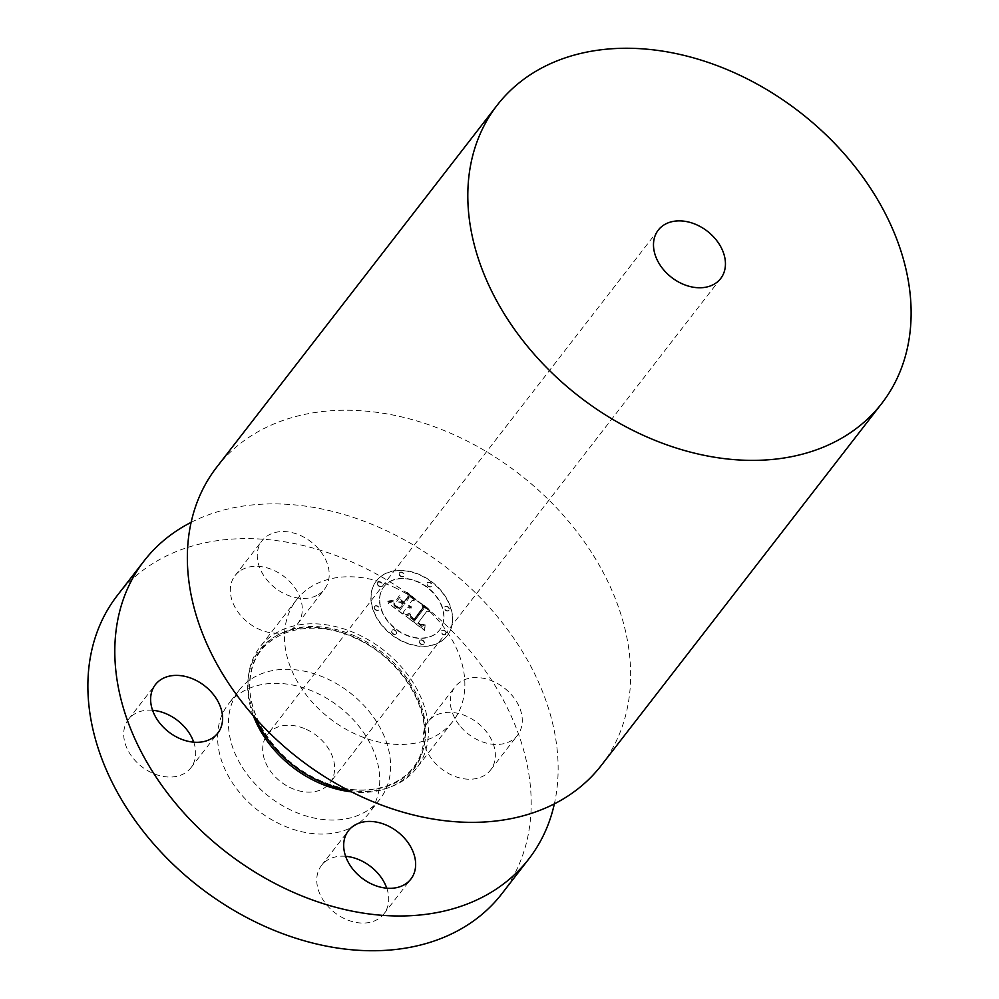 <?xml version="1.0" encoding="UTF-8"?>
<svg xmlns="http://www.w3.org/2000/svg" width="999" height="999" viewBox="0 0 999 999"><rect width="100%" height="100%" fill="white"/><g stroke="black" fill="none" stroke-linecap="round" stroke-linejoin="round"><path stroke-width="0.75" stroke-dasharray="5 3.75" d="M460.739 726.835A39.498 29.221 37.8 0 0 517.532 735.214A39.498 29.221 37.8 0 0 511.875 695.204A39.498 29.221 37.8 0 0 455.082 686.825A39.498 29.221 37.8 0 0 460.739 726.835M428.159 721.578A39.498 29.221 -142.2 0 0 433.816 761.588A39.498 29.221 37.8 0 0 490.609 769.967A39.498 29.221 37.8 0 0 484.952 729.957A39.498 29.221 -142.2 0 0 428.159 721.578L455.082 686.825M117.183 595.641A243.331 179.97 -142.2 0 1 357.754 564.61A243.331 179.97 -142.2 0 1 501.885 893.718M327.173 678.808A89.011 65.834 -142.2 0 1 379.895 799.2A89.011 65.834 -142.2 0 1 291.895 810.551A89.011 65.834 -142.2 0 1 239.173 690.159A89.011 65.834 -142.2 0 1 327.173 678.808M386.775 888.186A39.498 29.221 -142.2 0 1 383.966 913.81A39.498 29.221 -142.2 0 1 378.072 919.092A39.498 29.221 -142.2 0 1 330.806 909.252A39.498 29.221 -142.2 0 1 321.516 865.421A39.498 29.221 -142.2 0 1 327.41 860.139A39.498 29.221 -142.2 0 1 345.629 856.305M193.719 742.157A39.498 29.221 -142.2 0 1 190.909 767.781A39.498 29.221 -142.2 0 1 134.116 759.402A39.498 29.221 -142.2 0 1 128.459 719.392A39.498 29.221 -142.2 0 1 152.572 710.277M240.996 570.267A39.498 29.221 -142.2 0 1 288.261 580.107A39.498 29.221 -142.2 0 1 297.552 623.938A39.498 29.221 -142.2 0 1 291.658 629.22A39.498 29.221 -142.2 0 1 244.393 619.38A39.498 29.221 -142.2 0 1 235.102 575.549A39.498 29.221 -142.2 0 1 240.996 570.267M191.096 522.377A243.331 179.97 -142.2 0 1 384.677 529.87A243.331 179.97 -142.2 0 1 554.37 803.845M348.127 790.147A99.013 73.239 37.8 0 0 416.508 768.281A99.013 73.239 37.8 0 0 357.854 634.365A99.013 73.239 37.8 0 0 259.965 646.99A99.013 73.239 37.8 0 0 255.869 718.668M394.293 587.337A99.013 73.239 -142.2 0 1 452.934 721.266A99.013 73.239 -142.2 0 1 355.045 733.89A99.013 73.239 -142.2 0 1 296.391 599.974A99.013 73.239 -142.2 0 1 394.293 587.337M601.361 765.321A243.331 179.97 37.8 0 0 457.23 436.226A243.331 179.97 37.8 0 0 216.658 467.257M306.506 729.457A39.498 29.221 -142.2 0 1 329.907 782.879A39.498 29.221 -142.2 0 1 290.846 787.924A39.498 29.221 -142.2 0 1 267.457 734.49A39.498 29.221 -142.2 0 1 306.506 729.457M281.031 824.562A89.011 65.834 -142.2 0 1 228.321 704.17A89.011 65.834 -142.2 0 1 316.321 692.819A89.011 65.834 -142.2 0 1 369.043 813.211A89.011 65.834 -142.2 0 1 281.031 824.562M318.581 594.467A39.498 29.221 37.8 0 0 324.475 589.185A39.498 29.221 37.8 0 0 315.172 545.367A39.498 29.221 37.8 0 0 267.919 535.526A39.498 29.221 37.8 0 0 262.025 540.809A39.498 29.221 37.8 0 0 271.316 584.627A39.498 29.221 37.8 0 0 318.581 594.467M376.161 581.218A44.768 33.117 -142.2 0 1 376.473 580.794A44.768 33.117 -142.2 0 1 431.868 581.83A44.768 33.117 -142.2 0 1 447.564 635.227A44.768 33.117 -142.2 0 1 447.252 635.639A44.768 33.117 -142.2 0 1 391.858 634.602A44.768 33.117 -142.2 0 1 376.161 581.218M383.728 586.937A35.277 26.086 -142.2 0 1 383.978 586.613A35.277 26.086 -142.2 0 1 427.622 587.424A35.277 26.086 -142.2 0 1 439.997 629.495A35.277 26.086 -142.2 0 1 439.747 629.82A35.277 26.086 -142.2 0 1 396.103 629.008A35.277 26.086 -142.2 0 1 383.728 586.937A35.277 26.086 37.8 0 0 383.516 587.225A35.277 26.086 37.8 0 0 395.891 629.295A35.277 26.086 37.8 0 0 439.523 630.107A35.277 26.086 37.8 0 0 439.772 629.77A35.277 26.086 37.8 0 0 427.41 587.712A35.277 26.086 37.8 0 0 383.766 586.9L383.978 586.613M406.193 616.096L410.826 614.36L411.089 617.981L414.46 620.978L424.001 608.516L423.089 605.856L430.219 611.251L427.035 610.963L418.456 622.527L421.516 624.5L424.388 624.125L422.04 625.049L418.406 622.951L417.807 623.401L422.352 626.173L425.137 624.875L424.725 630.194L405.956 616.171L410.614 614.635L410.739 618.031L414.248 621.253L423.776 608.791L422.877 606.131L430.007 611.525L426.81 611.238L418.244 622.802L421.303 624.787L424.413 624.175L421.828 625.324L417.594 623.676L421.84 626.398L424.925 625.162L424.513 630.469L405.969 616.371M405.894 614.635L410.289 613.011L407.842 614.672L405.507 614.697L410.402 613.698L405.669 614.922M411.188 616.321L414.086 619.218L422.777 607.542L421.915 603.471L430.007 610.089L422.54 604.432L423.314 607.792L414.335 619.917L412.225 618.269L411.026 616.033L413.873 619.492L422.552 607.817L421.69 603.758L429.795 610.377L422.327 604.72L423.089 608.079L414.11 620.192L410.964 616.608M388.324 602.834L393.469 601.286L394.318 605.382L400 610.164L404.033 604.72L403.084 604.008L399.525 608.803L395.367 605.556L393.918 602.709L395.579 605.282L399.375 608.191L402.697 603.708L400.337 601.922L396.391 601.997L400 597.127L401.186 601.048L404.757 603.746L409.103 597.889L408.229 594.867L415.896 600.661L412.225 600.249L408.516 605.244L411.238 606.63L407.879 606.106L411.476 607.767L409.478 608.091L407.155 607.08L403.521 611.987L404.52 615.084L388.099 603.109L393.244 601.56L394.106 605.656L399.787 610.439L403.821 605.007L402.872 604.283L399.313 609.09L395.154 605.844L393.693 602.996L395.154 605.357L399.15 608.478L402.485 603.983L400.124 602.21L396.166 602.285L399.787 597.414L400.974 601.323L404.545 604.033L408.891 598.164L408.017 595.142L415.671 600.936L412.013 600.524L408.304 605.531L411.026 606.917L407.667 606.393L411.251 608.054L406.943 607.367L403.309 612.275L404.295 615.359L388.099 603.109M388.374 601.161L393.319 600.199L390.397 601.386L387.662 601.223L392.894 600.074L390.746 601.535L388.161 601.448M399.275 595.716L395.604 601.498L399.051 595.991M404.145 601.76L407.829 596.778L406.968 592.17L416.158 599.612L407.604 593.144L408.329 596.94L404.308 602.36L401.161 599.987L404.145 601.76L407.617 597.065L406.743 592.444L415.946 599.887L407.392 593.418L408.104 597.215L404.083 602.647L400.724 599.612L403.933 602.035M392.07 630.369A2.71 2.01 -142.2 0 1 392.083 630.332A2.71 2.01 -142.2 0 1 395.442 630.394A2.71 2.01 -142.2 0 1 396.391 633.641A2.71 2.01 -142.2 0 1 396.378 633.666A2.71 2.01 -142.2 0 1 393.019 633.603A2.71 2.01 -142.2 0 1 392.07 630.369M377.784 582.442A2.71 2.01 -142.2 0 1 377.797 582.417A2.71 2.01 -142.2 0 1 381.156 582.479A2.71 2.01 -142.2 0 1 382.105 585.714A2.71 2.01 -142.2 0 1 382.093 585.739A2.71 2.01 -142.2 0 1 378.733 585.676A2.71 2.01 -142.2 0 1 377.784 582.442L377.585 582.692A2.71 2.01 37.8 0 0 377.56 582.717A2.71 2.01 37.8 0 0 378.521 585.951A2.71 2.01 37.8 0 0 381.868 586.013A2.71 2.01 37.8 0 0 381.893 585.988A2.71 2.01 37.8 0 0 380.944 582.754A2.71 2.01 37.8 0 0 377.585 582.692M374.662 606.331A2.71 2.01 -142.2 0 1 374.687 606.306A2.71 2.01 -142.2 0 1 378.034 606.368A2.71 2.01 -142.2 0 1 378.996 609.602A2.71 2.01 -142.2 0 1 378.971 609.627A2.71 2.01 -142.2 0 1 375.612 609.565A2.71 2.01 -142.2 0 1 374.662 606.331L374.463 606.58A2.71 2.01 37.8 0 0 374.45 606.605A2.71 2.01 37.8 0 0 375.399 609.84A2.71 2.01 37.8 0 0 378.758 609.902A2.71 2.01 37.8 0 0 377.822 606.643A2.71 2.01 37.8 0 0 374.463 606.58M427.335 582.804A2.71 2.01 -142.2 0 1 427.347 582.779A2.71 2.01 -142.2 0 1 430.706 582.842A2.71 2.01 -142.2 0 1 431.655 586.076A2.71 2.01 -142.2 0 1 431.643 586.101A2.71 2.01 -142.2 0 1 428.284 586.038A2.71 2.01 -142.2 0 1 427.335 582.804L427.135 583.054A2.71 2.01 37.8 0 0 427.11 583.079A2.71 2.01 37.8 0 0 428.059 586.313A2.71 2.01 37.8 0 0 431.418 586.376A2.71 2.01 37.8 0 0 430.494 583.116A2.71 2.01 37.8 0 0 427.135 583.054M399.6 572.702A2.71 2.01 -142.2 0 1 399.612 572.677A2.71 2.01 -142.2 0 1 402.972 572.739A2.71 2.01 -142.2 0 1 403.921 575.973A2.71 2.01 -142.2 0 1 403.908 575.998A2.71 2.01 -142.2 0 1 400.549 575.936A2.71 2.01 -142.2 0 1 399.6 572.702L399.4 572.951A2.71 2.01 37.8 0 0 399.375 572.976A2.71 2.01 37.8 0 0 400.337 576.211A2.71 2.01 37.8 0 0 403.683 576.273A2.71 2.01 37.8 0 0 403.708 576.248A2.71 2.01 37.8 0 0 402.759 573.014A2.71 2.01 37.8 0 0 399.4 572.951M445.941 633.99A2.71 2.01 -142.2 0 1 445.929 634.015A2.71 2.01 -142.2 0 1 442.569 633.953A2.71 2.01 -142.2 0 1 441.62 630.719A2.71 2.01 -142.2 0 1 441.633 630.694A2.71 2.01 -142.2 0 1 444.992 630.756A2.71 2.01 -142.2 0 1 445.941 633.99L445.704 634.303A2.71 2.01 37.8 0 0 445.729 634.278A2.71 2.01 37.8 0 0 444.78 631.043A2.71 2.01 37.8 0 0 441.421 630.981A2.71 2.01 37.8 0 0 441.396 631.006A2.71 2.01 37.8 0 0 442.345 634.24A2.71 2.01 37.8 0 0 445.704 634.303M424.125 643.743A2.71 2.01 -142.2 0 1 424.113 643.768A2.71 2.01 -142.2 0 1 420.754 643.706A2.71 2.01 -142.2 0 1 419.805 640.471A2.71 2.01 -142.2 0 1 419.817 640.446A2.71 2.01 -142.2 0 1 423.176 640.509A2.71 2.01 -142.2 0 1 424.125 643.743M449.063 610.114A2.71 2.01 -142.2 0 1 449.038 610.139A2.71 2.01 -142.2 0 1 445.691 610.077A2.71 2.01 -142.2 0 1 444.73 606.843A2.71 2.01 -142.2 0 1 444.755 606.818A2.71 2.01 -142.2 0 1 448.114 606.88A2.71 2.01 -142.2 0 1 449.063 610.114L448.826 610.414A2.71 2.01 37.8 0 0 448.851 610.389A2.71 2.01 37.8 0 0 447.889 607.155A2.71 2.01 37.8 0 0 444.53 607.092A2.71 2.01 37.8 0 0 444.518 607.117A2.71 2.01 37.8 0 0 445.467 610.352A2.71 2.01 37.8 0 0 448.826 610.414M375.936 581.493A44.768 33.117 37.8 0 0 391.645 634.889A44.768 33.117 37.8 0 0 447.04 635.913A44.768 33.117 37.8 0 0 447.352 635.501A44.768 33.117 37.8 0 0 431.643 582.105A44.768 33.117 37.8 0 0 376.261 581.081A44.768 33.117 37.8 0 0 375.936 581.493M396.178 633.915A2.71 2.01 37.8 0 0 395.229 630.681A2.71 2.01 37.8 0 0 391.87 630.619A2.71 2.01 37.8 0 0 391.845 630.644A2.71 2.01 37.8 0 0 392.807 633.878A2.71 2.01 37.8 0 0 396.166 633.94A2.71 2.01 37.8 0 0 396.178 633.915L396.378 633.666M419.58 640.746A2.71 2.01 37.8 0 0 420.529 643.98A2.71 2.01 37.8 0 0 423.888 644.043A2.71 2.01 37.8 0 0 423.913 644.018A2.71 2.01 37.8 0 0 422.964 640.784A2.71 2.01 37.8 0 0 419.605 640.721A2.71 2.01 37.8 0 0 419.58 640.746L419.817 640.446M356.818 636.85A96.653 71.478 -142.2 0 1 423.613 748.139A96.653 71.478 -142.2 0 1 318.519 779.882A96.653 71.478 -142.2 0 1 251.723 668.593A96.653 71.478 -142.2 0 1 356.818 636.85M253.371 715.846A97.44 72.065 -142.2 0 1 269.418 640.359A97.44 72.065 -142.2 0 1 355.769 637.824A97.44 72.065 -142.2 0 1 425.199 735.326A97.44 72.065 -142.2 0 1 351.473 791.857M490.609 769.967L517.532 735.214M318.456 779.769C366.321 803.084 417.944 784.814 423.426 743.281C430.719 706.605 399.313 657.617 355.756 638.423C307.892 615.097 256.268 633.366 250.786 674.899C243.494 711.588 274.9 760.564 318.456 779.769M452.934 721.266L416.508 768.281M296.391 599.974L259.965 646.99M720.691 278.509L329.907 782.879M658.241 230.132L267.457 734.49M239.173 690.159L228.321 704.17M379.895 799.2L369.043 813.211M321.516 865.421L348.439 830.681M383.966 913.81L410.889 879.07M128.459 719.392L155.382 684.652M190.909 767.781L217.832 733.041M297.552 623.938L324.475 589.185M235.102 575.549L262.025 540.809"/><path stroke-width="1.5" d="M554.37 803.845A243.331 179.97 -142.2 0 1 528.808 858.965L501.885 893.718A243.331 179.97 -142.2 0 1 261.313 924.749A243.331 179.97 -142.2 0 1 117.183 595.641L144.106 560.901A243.331 179.97 -142.2 0 1 191.096 522.377M345.629 856.305A39.498 29.221 -142.2 0 1 386.775 888.186M152.572 710.277A39.498 29.221 -142.2 0 1 185.252 727.771A39.498 29.221 -142.2 0 1 193.719 742.157M528.808 858.965A243.331 179.97 -142.2 0 1 288.224 889.997A243.331 179.97 -142.2 0 1 144.106 560.901M255.869 718.668A99.013 73.239 37.8 0 0 318.606 780.906A99.013 73.239 37.8 0 0 348.127 790.147M497.115 105.282L216.658 467.257A243.331 179.97 37.8 0 0 360.789 796.365A243.331 179.97 37.8 0 0 601.361 765.321L881.817 403.359A243.331 179.97 -142.2 0 1 641.246 434.39A243.331 179.97 -142.2 0 1 497.115 105.282A243.331 179.97 -142.2 0 1 737.687 74.251A243.331 179.97 -142.2 0 1 881.817 403.359M681.643 283.554A39.498 29.221 -142.2 0 1 658.241 230.132A39.498 29.221 -142.2 0 1 697.302 225.087A39.498 29.221 -142.2 0 1 720.691 278.509A39.498 29.221 -142.2 0 1 681.643 283.554M354.333 825.399A39.498 29.221 37.8 0 0 348.439 830.681A39.498 29.221 37.8 0 0 357.729 874.5A39.498 29.221 37.8 0 0 404.995 884.34A39.498 29.221 37.8 0 0 410.889 879.07A39.498 29.221 37.8 0 0 401.586 835.239A39.498 29.221 37.8 0 0 354.333 825.399M212.175 693.031A39.498 29.221 37.8 0 0 155.382 684.652A39.498 29.221 37.8 0 0 161.039 724.662A39.498 29.221 37.8 0 0 217.832 733.041A39.498 29.221 37.8 0 0 212.175 693.031M351.473 791.857A97.44 72.065 -142.2 0 1 317.145 782.042A97.44 72.065 -142.2 0 1 253.371 715.846"/></g></svg>
